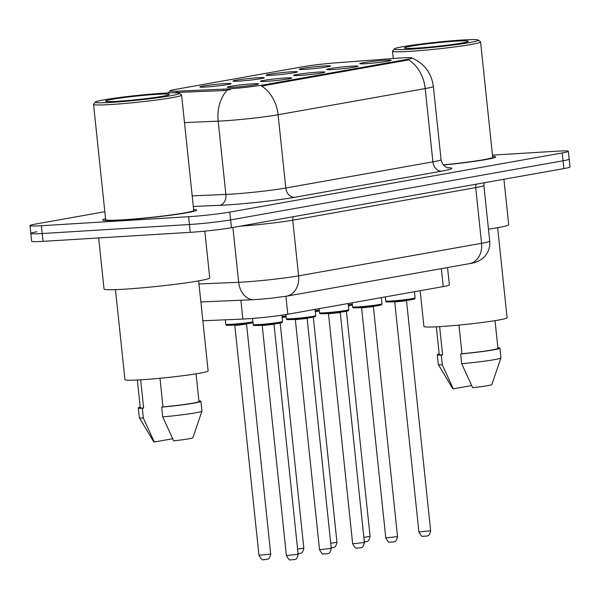<?xml version="1.0" encoding="UTF-8"?>
<svg xmlns="http://www.w3.org/2000/svg" width="600" height="600" viewBox="0 0 600 600"><rect width="100%" height="100%" fill="white"/><g stroke="black" fill="none" stroke-linecap="round" stroke-linejoin="round"><path stroke-width="0.9" d="M272.183 75.218A15.742 0.877 174 0 1 266.123 75.21A15.742 0.877 174 0 1 274.418 73.508A15.742 0.877 174 0 1 291.315 71.812A15.742 0.877 174 0 1 297.39 71.925A15.742 0.877 174 0 1 288.3 73.635A15.742 0.877 174 0 1 272.183 75.218M239.055 81.113A15.742 0.877 174 0 1 232.995 81.105A15.742 0.877 174 0 1 241.29 79.395A15.742 0.877 174 0 1 258.195 77.707A15.742 0.877 174 0 1 264.263 77.812A15.742 0.877 174 0 1 255.18 79.523A15.742 0.877 174 0 1 239.055 81.113M205.935 87.008A15.742 0.877 174 0 1 199.875 86.992A15.742 0.877 174 0 1 208.163 85.29A15.742 0.877 174 0 1 225.067 83.602A15.742 0.877 174 0 1 231.135 83.707A15.742 0.877 174 0 1 222.053 85.418A15.742 0.877 174 0 1 205.935 87.008M305.31 69.323A15.742 0.877 174 0 1 299.25 69.315A15.742 0.877 174 0 1 307.545 67.613A15.742 0.877 174 0 1 324.442 65.925A15.742 0.877 174 0 1 330.517 66.03A15.742 0.877 174 0 1 321.428 67.74A15.742 0.877 174 0 1 305.31 69.323M332.745 69.578A15.742 0.877 174 0 1 326.685 69.57A15.742 0.877 174 0 1 334.98 67.867A15.742 0.877 174 0 1 351.885 66.172A15.742 0.877 174 0 1 357.952 66.285A15.742 0.877 174 0 1 348.87 67.995A15.742 0.877 174 0 1 332.745 69.578M299.625 75.472A15.742 0.877 174 0 1 293.565 75.465A15.742 0.877 174 0 1 301.853 73.755A15.742 0.877 174 0 1 318.757 72.067A15.742 0.877 174 0 1 324.825 72.172A15.742 0.877 174 0 1 315.743 73.883A15.742 0.877 174 0 1 299.625 75.472M266.498 81.367A15.742 0.877 174 0 1 260.438 81.352A15.742 0.877 174 0 1 268.725 79.65A15.742 0.877 174 0 1 285.63 77.963A15.742 0.877 174 0 1 291.697 78.067A15.742 0.877 174 0 1 282.615 79.778A15.742 0.877 174 0 1 266.498 81.367M233.37 87.255A15.742 0.877 174 0 1 227.31 87.248A15.742 0.877 174 0 1 235.597 85.545A15.742 0.877 174 0 1 252.502 83.85A15.742 0.877 174 0 1 258.577 83.963A15.742 0.877 174 0 1 249.487 85.672A15.742 0.877 174 0 1 233.37 87.255M365.873 63.682A15.742 0.877 174 0 1 359.812 63.675A15.742 0.877 174 0 1 368.108 61.972A15.742 0.877 174 0 1 385.005 60.285A15.742 0.877 174 0 1 391.08 60.39A15.742 0.877 174 0 1 381.99 62.1A15.742 0.877 174 0 1 365.873 63.682M397.8 58.185A26.565 1.485 174 0 1 401.678 57.922A26.565 1.485 174 0 1 411.952 58.02A26.565 1.485 174 0 1 406.447 59.512L264.142 84.832A26.565 1.485 174 0 1 223.695 89.16L176.85 91.17A26.565 1.485 174 0 1 169.958 90.892A26.565 1.485 174 0 1 175.462 89.4L303.015 66.705A26.565 1.485 174 0 1 336.195 62.82L397.8 58.185M447.533 267.548L449.362 284.933A29.52 1.65 174 0 1 443.243 286.597L287.798 314.25A29.52 1.65 174 0 1 242.858 319.058L202.853 320.775M105.562 218.76A47.227 2.64 -6 0 0 102.72 219.975A47.227 2.64 -6 0 0 120.99 220.147A47.227 2.64 -6 0 0 170.528 215.235A47.227 2.64 -6 0 0 196.665 210.105A47.227 2.64 -6 0 0 193.635 209.498A47.227 2.64 -6 0 1 196.665 210.105A47.227 2.64 -6 0 1 170.528 215.235A47.227 2.64 -6 0 1 120.99 220.147A47.227 2.64 -6 0 1 102.72 219.975A47.227 2.64 -6 0 1 105.562 218.76M411.787 57.922C424.23 63.39 431.423 72.87 433.35 86.355A39.36 2.198 174 0 1 425.197 88.567A34.44 27.098 -100.1 0 0 408.697 59.887L261.6 86.055A34.44 27.098 79.9 0 1 278.1 114.735A39.36 2.198 174 0 1 223.2 120.885A39.36 2.198 174 0 1 218.183 121.155L184.5 122.595M36.938 231.765A29.52 1.65 -6 0 0 30.825 233.423L31.642 241.245A29.52 1.65 -6 0 0 43.065 241.35L190.245 232.335L189.428 224.52A29.52 1.65 -6 0 0 230.603 219.907L563.062 160.77A29.52 1.65 -6 0 0 569.175 159.105A29.52 1.65 -6 0 1 563.062 160.77L230.603 219.907A29.52 1.65 -6 0 1 189.428 224.52L42.24 233.528L189.428 224.52L188.602 216.705A29.52 1.65 -6 0 0 229.785 212.093L562.237 152.955A29.52 1.65 -6 0 0 568.357 151.29A29.52 1.65 -6 0 0 556.935 151.185L492.48 155.13M30.825 233.423A29.52 1.65 -6 0 0 42.24 233.528A29.52 1.65 -6 0 1 30.825 233.423L30 225.608A29.52 1.65 -6 0 0 41.422 225.712L188.602 216.705M230.438 89.55L223.845 90.578L174.847 92.52A34.44 25.553 87.5 0 0 174.6 92.79M443.438 165.038A47.227 2.64 -6 0 0 495.638 156.922A47.227 2.64 -6 0 0 492.607 156.315A47.227 2.64 -6 0 1 495.638 156.922A47.227 2.64 -6 0 1 443.438 165.038M104.82 211.725L36.12 223.95A29.52 1.65 -6 0 0 30 225.608M190.245 232.335A29.52 1.65 -6 0 0 231.428 227.722L563.88 168.585A29.52 1.65 -6 0 0 570 166.92L568.357 151.29M410.632 49.185A42.307 2.362 -6 0 0 456.06 44.648A42.307 2.362 -6 0 0 478.342 40.065A42.307 2.362 -6 0 0 462.053 40.035A42.307 2.362 -6 0 0 418.732 44.303A42.307 2.362 -6 0 0 394.312 48.892A42.307 2.362 -6 0 0 410.632 49.185M394.312 48.892L392.565 51.052A44.28 2.475 -6 0 0 392.513 51.195A44.28 2.475 -6 0 0 409.643 51.352A44.28 2.475 -6 0 0 456.082 46.748A44.28 2.475 -6 0 0 480.585 41.94A44.28 2.475 -6 0 0 480.502 41.805L478.342 40.065M443.303 164.887A44.28 2.475 -6 0 0 492.697 157.23L480.585 41.94M488.467 229.178A53.137 2.963 -6 0 0 508.695 224.7L503.918 179.25M420.158 290.7L423.915 326.468A41.82 2.333 -6 0 0 440.092 326.61A41.82 2.333 -6 0 0 483.96 322.26A41.82 2.333 -6 0 0 507.097 317.722L497.632 227.7M455.835 41.145A32.085 1.792 -6 0 0 421.395 44.588A32.085 1.792 -6 0 0 404.498 48.06A32.085 1.792 -6 0 0 416.842 48.082A32.085 1.792 -6 0 0 449.692 44.85A32.085 1.792 -6 0 0 468.21 41.362A32.085 1.792 -6 0 0 455.835 41.145M436.32 326.82L439.23 354.487A29.52 1.65 -6 0 0 442.597 354.9L439.627 326.64M439.162 353.88A31.485 1.755 -6 0 0 437.272 354.697L438.3 364.462A31.485 1.755 -6 0 0 438.315 364.507L452.722 388.665A19.68 1.095 -6 0 0 453.263 388.83L471.607 385.567M438.315 364.507A31.485 1.755 -6 0 0 442.32 364.897L441.293 355.132L442.597 354.9M453.263 388.83L442.32 364.897M437.272 354.697A31.485 1.755 -6 0 0 441.293 355.132M458.955 325.095L461.963 353.715A29.52 1.65 -6 0 0 497.947 348.315L495.037 320.655M461.963 353.715L460.658 353.947L461.685 363.712L472.635 387.645A19.68 1.095 -6 0 0 491.85 384.548L500.925 357.93A31.485 1.755 -6 0 0 500.925 357.885L499.897 348.112A31.485 1.755 -6 0 0 497.88 347.707M461.685 363.712A31.485 1.755 -6 0 0 500.925 357.93M460.658 353.947A31.485 1.755 -6 0 0 499.897 348.112M111.66 102.368A42.307 2.362 -6 0 0 157.087 97.83A42.307 2.362 -6 0 0 179.37 93.248A42.307 2.362 -6 0 0 163.08 93.225A42.307 2.362 -6 0 0 119.76 97.485A42.307 2.362 -6 0 0 95.34 102.083A42.307 2.362 -6 0 0 111.66 102.368M95.34 102.083L93.593 104.235A44.28 2.475 -6 0 0 93.54 104.377A44.28 2.475 -6 0 0 110.67 104.535A44.28 2.475 -6 0 0 157.11 99.93A44.28 2.475 -6 0 0 181.613 95.123A44.28 2.475 -6 0 0 181.53 94.988L179.37 93.248M93.54 104.377L105.66 219.667A44.28 2.475 -6 0 0 122.782 219.825A44.28 2.475 -6 0 0 169.23 215.22A44.28 2.475 -6 0 0 193.725 210.413L181.613 95.123M98.67 237.945L104.04 288.99A53.137 2.963 -6 0 0 124.59 289.178A53.137 2.963 -6 0 0 180.322 283.65A53.137 2.963 -6 0 0 209.722 277.882L204.81 231.15M115.485 289.627L124.942 379.65A41.82 2.333 -6 0 0 141.12 379.8A41.82 2.333 -6 0 0 184.988 375.45A41.82 2.333 -6 0 0 208.125 370.905L198.66 280.882M156.863 94.328A32.085 1.792 -6 0 0 122.422 97.77A32.085 1.792 -6 0 0 105.525 101.243A32.085 1.792 -6 0 0 117.87 101.265A32.085 1.792 -6 0 0 150.72 98.032A32.085 1.792 -6 0 0 169.238 94.545A32.085 1.792 -6 0 0 156.863 94.328M137.347 380.01L140.257 407.67A29.52 1.65 -6 0 0 143.625 408.082L140.655 379.822M140.19 407.062A31.485 1.755 -6 0 0 138.3 407.88L139.328 417.653A31.485 1.755 -6 0 0 139.343 417.69L153.75 441.847A19.68 1.095 -6 0 0 154.29 442.013L172.635 438.75M139.343 417.69A31.485 1.755 -6 0 0 143.347 418.088L142.32 408.315L143.625 408.082M154.29 442.013L143.347 418.088M138.3 407.88A31.485 1.755 -6 0 0 142.32 408.315M159.983 378.278L162.99 406.897A29.52 1.65 -6 0 0 198.975 401.505L196.065 373.837M162.99 406.897L161.685 407.13L162.712 416.903L173.663 440.827A19.68 1.095 -6 0 0 192.877 437.73L201.952 411.112A31.485 1.755 -6 0 0 201.952 411.067L200.933 401.295A31.485 1.755 -6 0 0 198.907 400.897M162.712 416.903A31.485 1.755 -6 0 0 201.952 411.112M161.685 407.13A31.485 1.755 -6 0 0 200.933 401.295M264.142 84.832L264.24 85.793M223.695 89.16L223.845 90.578M176.85 91.17L176.993 92.58M406.447 59.512L406.553 60.472M441.36 268.642L443.243 286.597M240.877 300.24L242.858 319.058M285.915 296.295L287.798 314.25M447.533 167.708A49.2 2.745 174 0 1 441.668 171.142L294.577 197.31A9.84 7.74 79.9 0 1 285.803 188.017L432.9 161.85A39.36 2.198 -6 0 0 441.053 159.63C442.62 167.618 449.655 168.337 448.222 167.873M294.577 197.31A49.2 2.745 174 0 1 225.945 205.005A49.2 2.745 174 0 1 219.675 205.335L193.312 206.46M227.16 90.157A34.44 25.553 87.5 0 0 218.183 121.155L225.877 194.43A39.36 2.198 -6 0 0 230.895 194.167A39.36 2.198 -6 0 0 285.803 188.017L278.1 114.735L425.197 88.567L432.9 161.85A9.84 7.74 79.9 0 0 441.668 171.142M229.785 212.093L231.428 227.722M562.237 152.955L563.88 168.585M41.422 225.712L43.065 241.35M192.202 195.877L225.877 194.43A9.84 7.298 -92.5 0 1 219.675 205.335M198.99 283.972L238.673 282.278A39.36 2.198 -6 0 0 243.69 282.007A39.36 2.198 -6 0 0 298.59 275.858L481.56 243.308A39.36 2.198 -6 0 0 489.72 241.095C490.23 247.05 488.482 252.248 484.47 256.688L482.145 258.803C478.62 261.413 474.412 263.025 469.515 263.632L286.545 296.183A19.68 15.48 79.9 0 0 298.59 275.858L292.74 220.17A39.36 2.198 174 0 1 240.18 226.17M476.452 184.14A4.92 3.87 -100.1 0 0 475.71 187.62L481.56 243.308A19.68 15.48 79.9 0 1 469.515 263.632M232.905 227.46L238.673 282.278A19.68 14.602 87.5 0 0 253.98 299.678L200.873 301.95M484.365 182.73L483.862 185.4A39.36 2.198 174 0 1 475.71 187.62L292.74 220.17A4.92 3.87 -100.1 0 1 293.483 216.683M415.072 297.862C413.857 299.235 417.053 298.433 410.835 299.812L392.085 301.875C382.013 302.04 388.028 301.98 385.717 300.952A14.76 0.825 -6 0 0 391.425 301.005A14.76 0.825 -6 0 0 406.905 299.468A14.76 0.825 -6 0 0 415.072 297.862L414.428 291.72M406.47 300.743L394.732 301.98L418.905 531.975L430.643 530.737L406.485 300.45M411.6 298.77A13.777 0.772 174 0 1 410.033 299.94A13.777 0.772 174 0 1 392.13 301.875M348.315 304.83A14.76 0.825 -6 0 0 352.312 304.178M351.038 304.41A13.777 0.772 174 0 1 352.335 304.395M352.403 305.04A13.777 0.772 174 0 1 348.413 305.745L352.403 305.048M363.847 537.368L370.08 536.377C368.587 543.045 366.608 540.96 366.27 541.702L363.915 542.018M381.945 303.757C380.73 305.13 383.925 304.327 377.707 305.707L358.957 307.77C348.885 307.928 354.9 307.875 352.59 306.84A14.76 0.825 -6 0 0 358.298 306.892A14.76 0.825 -6 0 0 373.785 305.362A14.76 0.825 -6 0 0 381.945 303.757L381.3 297.615M373.343 306.638L361.605 307.868L385.778 537.87L397.522 536.632L373.358 306.345M378.48 304.657A13.777 0.772 174 0 1 376.905 305.835A13.777 0.772 174 0 1 359.002 307.763M348.825 309.653C347.603 311.025 350.798 310.222 344.58 311.595L325.83 313.665C315.757 313.822 321.78 313.77 319.462 312.735A14.76 0.825 -6 0 0 325.178 312.788A14.76 0.825 -6 0 0 340.657 311.25A14.76 0.825 -6 0 0 348.825 309.653L348.173 303.51M340.222 312.532L328.478 313.763L352.65 543.757L364.395 542.528L340.23 312.24M345.353 310.553A13.777 0.772 174 0 1 343.778 311.722A13.777 0.772 174 0 1 325.875 313.657M315.697 315.54C314.475 316.913 317.678 316.11 311.452 317.49L292.702 319.553C282.638 319.718 288.653 319.657 286.335 318.63A14.76 0.825 -6 0 0 292.05 318.683A14.76 0.825 -6 0 0 307.53 317.145A14.76 0.825 -6 0 0 315.697 315.54L315.053 309.397M307.095 318.42L295.35 319.657L319.522 549.653L331.267 548.415L307.11 318.135M312.225 316.447A13.777 0.772 174 0 1 310.65 317.618A13.777 0.772 174 0 1 292.748 319.553M282.57 321.435C281.355 322.808 284.55 322.005 278.325 323.385L259.582 325.447C249.51 325.605 255.525 325.553 253.215 324.517A14.76 0.825 -6 0 0 258.923 324.57A14.76 0.825 -6 0 0 274.403 323.04A14.76 0.825 -6 0 0 282.57 321.435L281.91 315.188M273.968 324.315L262.222 325.545L286.395 555.548L298.14 554.31L273.983 324.022M279.097 322.335A13.777 0.772 174 0 1 277.53 323.513A13.777 0.772 174 0 1 259.62 325.44M315.188 310.725A14.76 0.825 -6 0 0 319.185 310.065M317.91 310.298A13.777 0.772 174 0 1 319.207 310.29M319.275 310.928A13.777 0.772 174 0 1 315.285 311.632L319.275 310.935M330.728 543.255L336.952 542.273C335.46 548.933 333.48 546.855 333.142 547.597L330.788 547.905M282.06 316.62A14.76 0.825 -6 0 0 286.058 315.96M284.79 316.192A13.777 0.772 174 0 1 286.08 316.178M286.147 316.822A13.777 0.772 174 0 1 282.157 317.528L286.147 316.83M297.6 549.15L303.832 548.168C302.332 554.827 300.353 552.75 300.015 553.493L297.66 553.8M232.185 325.192A13.777 0.772 174 0 0 253.02 322.718L232.14 325.192C222.705 325.425 227.715 325.245 225.772 324.27A14.76 0.825 -6 0 0 231.487 324.322A14.76 0.825 -6 0 0 252.93 321.855M251.663 322.087A13.777 0.772 174 0 1 252.952 322.072M270.705 554.055C269.205 560.722 267.225 558.638 266.888 559.388L264.532 559.695C263.67 558.352 263.28 563.033 258.96 555.293L270.705 554.055L246.532 324.06L237.067 325.32L234.712 325.013M170.002 91.343L167.917 92.963M433.35 86.355L441.053 159.63M286.545 296.183L269.707 298.425L253.98 299.678M489.72 241.095L483.862 185.4M418.905 531.975C420.893 535.567 422.183 537 422.768 536.273L426.832 536.07C427.17 535.32 429.15 537.405 430.643 530.737M385.717 300.952L385.29 296.903M370.08 536.377L346.418 311.257M385.778 537.87C387.765 541.463 389.055 542.895 389.647 542.168L393.705 541.957C394.043 541.215 396.022 543.293 397.522 536.632M352.59 306.84L352.163 302.798M352.65 543.757C354.638 547.357 355.928 548.79 356.52 548.062L360.577 547.852C360.915 547.11 362.895 549.188 364.395 542.528M319.462 312.735L319.043 308.692M319.522 549.653C321.51 553.245 322.8 554.685 323.392 553.957L327.45 553.748C327.795 552.998 329.767 555.082 331.267 548.415M286.335 318.63L285.915 314.572M286.395 555.548C288.39 559.14 289.673 560.572 290.265 559.845L294.33 559.635C294.668 558.893 296.647 560.97 298.14 554.31M253.215 324.517L252.57 318.435M336.952 542.273L313.298 317.145M303.832 548.168L280.17 323.04M225.772 324.27L225.308 319.808M258.96 555.293L234.788 325.298M393.285 58.53L392.513 51.195"/></g></svg>
